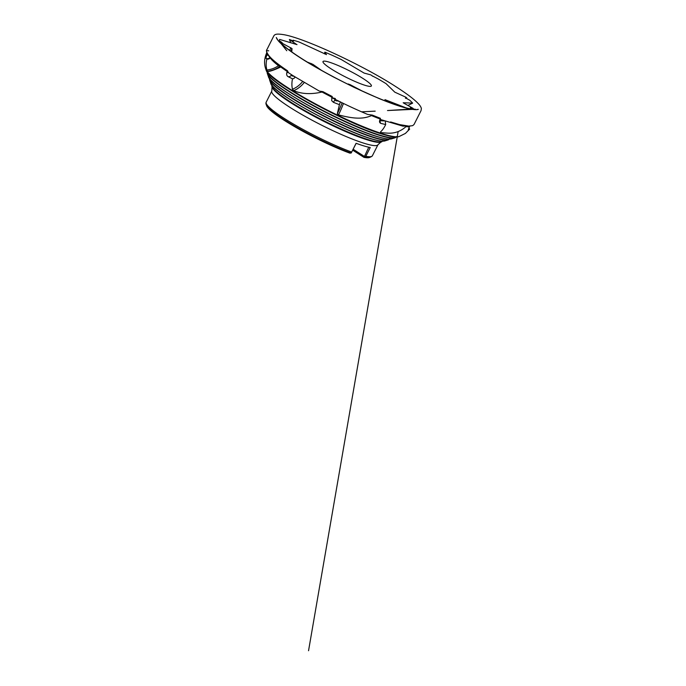 <?xml version="1.0" encoding="UTF-8"?>
<svg xmlns="http://www.w3.org/2000/svg" width="686" height="686" viewBox="0 0 686 686"><rect width="100%" height="100%" fill="white"/><g stroke="black" fill="none" stroke-linecap="round" stroke-linejoin="round"><path stroke-width="1.03" d="M406.052 126.558L412.663 125.641L414.01 124.535L421.015 110.712L421.384 108.551C421.075 107.17 420.166 105.653 418.657 104.015C414.618 99.59 406.97 93.768 395.711 86.565C362.68 65.161 303.967 37.936 283.687 34.669C276.852 33.597 274.726 34.051 273.671 36.178L266.708 50.009C266.46 49.435 266.237 52.47 267.343 53.397L268.638 55.446C270.961 58.387 275.232 62.092 281.449 66.559C273.997 61.2 269.461 57.015 267.849 54.031L268.243 55C270.087 58.593 274.143 62.623 280.42 67.091L281.449 66.568A81.265 10.89 -153.2 0 0 287.537 70.778L288.36 72.605L293.042 75.709L319.393 91.118L322.917 91.641L322.026 92.035C311.092 94.514 301.643 94.059 293.659 90.655L292.45 89.214A25.116 18.471 111.2 0 0 302.595 81.591M372.584 76.017L378.115 78.924A75.769 10.161 -153.2 0 1 386.038 83.632L394.802 92.164L405.683 97.12L406.789 97.935L405.606 97.626L406.498 98.424L409.653 100.19A75.769 10.161 -153.2 0 1 412.655 103.132L403.179 102.746M324.392 53.791L324.881 52.127L332.11 55.24A75.769 10.161 -153.2 0 1 341.242 59.511L364.095 73.068L370.809 74.885L372.841 76.318M290.744 42.746L289.389 39.488L293.651 41.023L293.154 40.217A75.769 10.161 -153.2 0 1 299.225 42.043L326.485 54.614M293.154 40.217L293.376 40.963M281.226 43.57L280.445 42.318L282.023 42.515L279.485 40.886A75.769 10.161 -153.2 0 1 279.656 39.419L297.021 44.624M279.485 40.886L280.625 42.395M407.861 105.447L412.655 103.132M365.544 85.467A27.097 3.636 26.8 0 0 370.946 86.29A27.097 3.636 26.8 0 0 357.835 75.366A27.097 3.636 26.8 0 0 328.826 62.032A27.097 3.636 26.8 0 0 322.995 62.066A27.097 3.636 26.8 0 0 339.467 73.788A27.097 3.636 26.8 0 0 365.544 85.467M369.565 157.454A58.053 7.786 -153.2 0 1 369.085 157.617A58.053 7.786 -153.2 0 1 363.966 157.36L365.818 156.297L370.251 147.524A59.476 7.975 -153.2 0 1 364.017 145.946A59.476 7.975 -153.2 0 1 356.085 143.288L351.232 152.987L349.834 153.124A58.053 7.786 -153.2 0 1 297.372 128.239A58.053 7.786 -153.2 0 1 266.683 105.893A58.053 7.786 -153.2 0 1 266.528 105.404M406.001 126.627A81.274 10.899 26.8 0 0 409.439 126.739L409.756 126.044A81.265 10.89 -153.2 0 1 406.566 125.958L406.001 126.627C400.392 131.635 393.918 133.779 386.578 133.058L380.884 132.638L380.498 131.909L380.884 132.638A26.437 13.54 -79.1 0 1 380.687 131.746M322.917 91.641A81.265 10.89 -153.2 0 0 332.213 96.494L332.264 97.892C344.544 104.152 356.343 109.666 367.662 114.433L372.327 115.094A81.265 10.89 -153.2 0 0 380.473 118.326L379.804 120.101C379.221 121.791 379.59 122.888 380.901 123.403L385.686 124.543C384.203 127.716 382.479 130.169 380.498 131.909M380.464 123.223L380.901 123.403A3.301 1.749 106.6 0 1 380.327 120.136L381.39 120.813L384.194 120.89M372.327 115.094L371.486 115.582C361.196 120.316 349.157 117.538 338.455 114.888L337.323 113.662A25.116 3.499 108.3 0 0 342.1 102.797M322.026 92.035A81.274 10.899 26.8 0 0 331.947 97.223L331.69 100.645L333.422 102.325L339.416 104.684L337.323 113.662M287.537 70.778L286.834 72.587C286.371 74.414 286.748 75.743 287.983 76.583L292.502 78.821C291.721 82.474 291.704 85.939 292.45 89.214M281.449 66.568L280.763 67.005C273.225 70.452 268.792 71.876 267.463 71.275L266.897 69.998A25.116 25.065 87.3 0 0 278.542 65.667M267.369 53.199L265.842 58.224L266.888 59.065C265.911 62.718 265.911 66.362 266.897 69.998M347.751 84.164L349.731 84.464L349.551 85.047M412.998 108.645L411.034 107.762A1.655 0.652 87 0 1 411.471 108.765L413.186 108.414L403.557 103.029M411.034 107.762L410.339 107.788L411.96 109.083M406.566 125.958L402.974 126.164L380.078 119.381M324.881 52.127L326.425 54.631M289.389 39.488L296.746 44.539M280.445 42.318L292.03 48.577L290.744 51.184M291.756 51.904L292.03 48.577M307.319 62.083L312.85 64.312L312.524 65.196M321.417 70.306L312.85 64.312M362.731 91.298L349.731 84.464M387.804 101.897L385.318 99.924M384.957 99.642L406.103 107.874M405.435 98.278L406.789 97.935M281.44 43.655L280.943 42.875M383.105 120.324L382.428 120.676M338.292 100.825L337.478 100.885L339.501 101.528M293.882 76.077L293.025 76.043L295.169 76.909C294.474 78.153 293.591 78.787 292.502 78.821M408.839 127.973L409.662 129.114L405.426 133.418L399.038 136.574A75.331 10.101 26.8 0 1 384.117 134.259A75.331 10.101 26.8 0 1 311.856 101.922A75.331 10.101 26.8 0 1 265.851 69.295C263.853 63.807 264.23 58.13 266.991 52.256M385.223 121.07L385.686 124.543M340.393 101.811L339.416 104.684M270.318 57.753C269.435 58.876 268.295 59.313 266.888 59.065M291.37 74.637A1.106 0.54 -65.6 0 0 291.241 75.297L291.25 75.4M287.983 76.583A3.301 2.418 118.6 0 0 291.241 75.297L293.025 76.043M334.828 99.196A1.106 1.029 -78.4 0 0 334.862 99.976L335.986 100.833L337.478 100.885M380.25 119.45A1.106 1.038 133 0 0 380.327 120.136M409.439 126.739L408.213 129.963L409.662 129.114M331.681 98.004A3.301 1.235 -159.7 0 1 331.69 97.987A3.301 1.235 -159.7 0 1 332.11 97.746L335.36 98.527M364.223 156.923L368.751 147.216M364.395 156.948A58.43 7.829 26.8 0 0 370.414 156.948M266.434 104.426A58.43 7.829 26.8 0 0 276.604 114.545A58.43 7.829 26.8 0 0 350.82 152.909M353.153 149.239L364.18 156.271M356.154 143.305L351.232 152.987M352.69 150.165L363.966 157.36M272.025 85.433A61.834 8.292 26.8 0 0 306.685 111.621A61.834 8.292 26.8 0 0 369.162 139.927A61.834 8.292 26.8 0 0 382.385 141.179M269.624 78.693A67.022 8.987 26.8 0 0 307.517 107.153A67.022 8.987 26.8 0 0 374.959 137.672A67.022 8.987 26.8 0 0 389.236 139.104M267.24 71.953A72.219 9.681 26.8 0 0 308.357 102.677A72.219 9.681 26.8 0 0 380.747 135.408A72.219 9.681 26.8 0 0 396.079 137.029M382.059 120.119L381.124 120.342L380.936 119.698M381.287 120.813L381.124 120.342A1.655 1.02 -16.9 0 1 380.507 120.41M337.906 100.739L337.203 100.902M388.988 139.352A66.911 8.969 -153.2 0 1 387.984 139.97A66.911 8.969 -153.2 0 1 374.728 137.92A66.911 8.969 -153.2 0 1 310.544 109.194A66.911 8.969 -153.2 0 1 269.675 80.211A66.911 8.969 -153.2 0 1 269.581 79.036M391.603 138.855C389.228 139.524 384.563 138.821 377.634 136.728C344.912 127.605 269.547 86.367 268.423 76.635A69.672 9.338 26.8 0 0 310.972 106.81A69.672 9.338 26.8 0 0 377.806 136.72A69.672 9.338 26.8 0 0 391.603 138.855L394.802 137.877A72.099 9.664 -153.2 0 1 380.516 135.665A72.099 9.664 -153.2 0 1 311.35 104.709A72.099 9.664 -153.2 0 1 267.317 73.479A72.099 9.664 -153.2 0 1 267.206 72.227M377.523 136.668A69.32 9.295 -153.2 0 1 272.891 82.046M384.786 140.956C382.574 141.573 378.26 140.922 371.838 138.992C341.559 130.529 271.836 92.396 270.781 83.366A64.475 8.644 26.8 0 0 310.158 111.295A64.475 8.644 26.8 0 0 372.018 138.975A64.475 8.644 26.8 0 0 384.786 140.956L387.984 139.97L389.434 138.726M371.735 138.924A64.132 8.601 -153.2 0 1 274.923 88.383M382.093 141.488A61.723 8.275 -153.2 0 1 381.159 142.071A61.723 8.275 -153.2 0 1 368.939 140.176A61.723 8.275 -153.2 0 1 309.729 113.679A61.723 8.275 -153.2 0 1 272.033 86.942A61.723 8.275 -153.2 0 1 271.948 85.853M265.971 69.603A74.86 10.033 26.8 0 0 266.065 69.895A74.86 10.033 26.8 0 0 311.787 102.325A74.86 10.033 26.8 0 0 383.594 134.465A74.86 10.033 26.8 0 0 398.429 136.763A74.86 10.033 26.8 0 0 398.72 136.66M383.311 134.413A74.517 9.99 -153.2 0 1 270.859 75.709M378.286 140.596A64.132 8.601 -153.2 0 1 371.966 138.992M384.597 138.469A69.32 9.295 -153.2 0 1 377.754 136.737M390.909 136.351A74.517 9.99 -153.2 0 1 383.551 134.482M351.661 152.052A59.476 7.975 26.8 0 1 294.14 124.432A59.476 7.975 26.8 0 1 266.194 102.18L271.802 91.067A59.476 7.975 26.8 0 0 304.687 116.157A59.476 7.975 26.8 0 0 365.192 143.606A59.476 7.975 26.8 0 0 377.977 144.703L380.824 142.174A61.457 8.241 26.8 0 0 380.987 142.113M272.102 87.113A61.457 8.241 26.8 0 0 272.153 87.285A61.457 8.241 26.8 0 0 309.686 113.902A61.457 8.241 26.8 0 0 368.648 140.287A61.457 8.241 26.8 0 0 380.824 142.174L382.522 140.904M371.486 115.582A81.274 10.899 26.8 0 0 380.207 119.038M280.763 67.005A81.274 10.899 26.8 0 0 287.245 71.498M266.871 52.599A81.274 10.899 26.8 0 0 267.017 53.902M348.196 84.378L348.334 83.932M343.454 103.457A26.437 3.679 -71.7 0 1 338.455 114.888M304.215 82.552A26.437 19.448 -68.8 0 1 293.659 90.655M279.682 66.533A26.437 26.385 -92.7 0 1 267.463 71.275M282.195 42.969L282.023 42.515M336.937 100.902L337.22 100.396M292.227 76.06A1.655 0.969 72.7 0 1 291.859 74.954M310.887 64.227L311.178 63.464M289.603 50.344L290.864 47.797M265.842 58.224A3.301 3.293 163.2 0 0 269.847 57.684M333.422 102.325L334.862 99.976M266.52 54.957L268.372 55.326M286.834 72.587A3.301 0.823 -167.5 0 1 287.468 72.544A3.301 0.823 -167.5 0 1 288.36 72.605M365.818 156.297A59.476 7.975 26.8 0 0 372.369 155.808C370.594 157.643 367.902 158.02 364.309 156.94M364 157.317A58.104 7.786 26.8 0 0 369.754 157.368M395.873 137.217A72.099 9.664 -153.2 0 1 394.802 137.877L396.354 136.557M266.494 105.207A58.104 7.786 26.8 0 0 296.018 127.407A58.104 7.786 26.8 0 0 349.946 153.107M266.451 50.644L268.715 50.807M286.765 50.73L279.339 41.469C283.061 45.713 290.521 51.424 301.72 58.593C324.529 73.256 360.716 91.547 386.124 101.254C396.551 105.275 404.671 107.788 410.477 108.817L415.347 109.246L387.496 110.54L410.554 109.074M301.077 58.199C289.423 50.73 281.766 44.839 278.104 40.517L276.338 37.627C276.321 37.233 275.944 37.919 278.61 41.151C283.224 46.391 293.497 53.465 301.24 58.404C308.297 63.043 319.153 69.295 333.799 77.158L354.19 87.414L379.178 98.587C397.203 105.961 409.551 109.657 416.222 109.674L418.306 109.34C417.028 109.889 413.469 110.077 403.788 107.359C388.525 103.046 362.903 92.113 338.584 79.525C324.444 72.219 311.941 65.11 301.077 58.199M375.173 111.141L361.608 111.827M372.481 111.286L375.182 111.158M270.781 83.366L269.675 80.211L269.812 78.307M271.802 91.067L272.162 85.158M265.851 69.295L266.065 69.895C267.257 80.331 348.265 124.672 383.423 134.473C390.874 136.72 395.882 137.474 398.429 136.763L399.038 136.574M268.423 76.635L267.317 73.479L267.463 71.447M369.085 157.617L369.883 157.291M372.369 155.808L377.977 144.703M266.194 102.18C265.679 103.2 265.919 104.444 266.914 105.901C268.5 108.156 271.733 111.038 276.604 114.545M266.683 105.893L266.477 105.061M406.095 126.524L408.847 126.113L399.544 124.595L390.608 121.954C397.297 124.157 402.519 125.469 406.275 125.898M398.146 131.601L308.546 650.731L397.237 136.986M409.456 126.001L410.142 125.907L409.448 126.07"/></g></svg>
